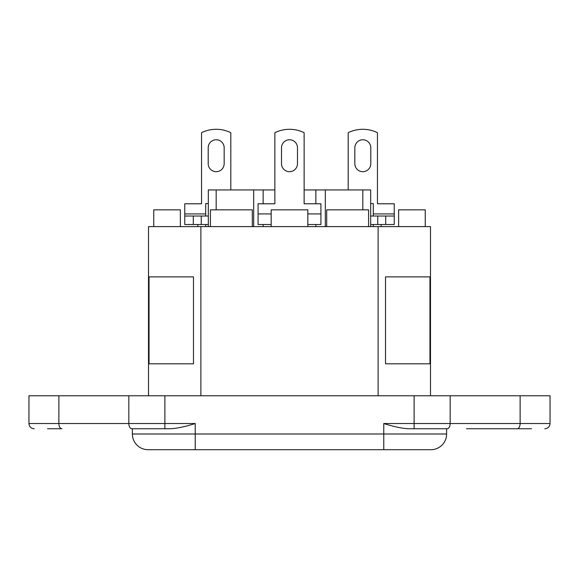 <?xml version="1.0" encoding="UTF-8"?>
<svg xmlns="http://www.w3.org/2000/svg" width="579" height="579" viewBox="0 0 579 579"><rect width="100%" height="100%" fill="white"/><g stroke="black" fill="none" stroke-linecap="round" stroke-linejoin="round"><path stroke-width="0.87" d="M263.141 203.786L263.141 189.941L208.324 189.941L208.324 226.606M263.141 189.941L274.866 189.941M304.134 189.941L370.676 189.941L370.676 226.606M253.682 226.606L253.682 189.941M263.141 226.606L263.141 224.507M315.859 226.606L315.859 224.507M315.859 203.786L315.859 189.941M325.318 226.606L325.318 189.941M425.247 226.606L425.247 209.844L398.641 209.844L398.641 226.606M153.753 226.606L153.753 209.844L180.358 209.844L180.358 226.606M307.833 226.606L307.833 209.844L271.167 209.844L271.167 226.606M381.148 226.606L381.148 224.507M197.852 226.606L197.852 224.507M210.416 226.606L210.416 209.844L252.314 209.844L252.314 226.606M326.686 226.606L326.686 209.844L368.584 209.844L368.584 226.606M47.543 428.757L61.881 428.757A5.24 3.004 -90 0 1 58.877 423.524L128.835 423.524A5.24 3.004 -90 0 0 131.838 428.757L170.117 428.757C176.342 428.561 184.715 426.817 195.232 423.524L195.232 449.709L148.094 449.709A15.713 15.713 0 0 1 132.381 433.997A15.713 15.713 0 0 0 148.094 449.709M531.457 428.757L466.515 428.757M446.619 428.757L446.619 433.997A15.713 15.713 0 0 1 430.906 449.709A15.713 15.713 0 0 0 446.619 433.997A15.713 15.713 0 0 1 430.906 449.709L383.768 449.709L383.768 433.997L446.619 433.997M58.877 395.768L58.877 423.524L28.95 423.524L28.95 395.768L414.123 395.768L414.123 423.524L383.768 423.524C394.35 426.824 402.723 428.576 408.883 428.757L447.162 428.757A5.24 3.004 90 0 0 450.165 423.524L520.123 423.524A5.24 3.004 -90 0 1 517.119 428.757L498.989 428.757M132.381 428.757L132.381 433.997L383.768 433.997L383.768 423.524M520.123 395.768L520.123 423.524L550.05 423.524L550.05 395.768L450.165 395.768L450.165 423.524L414.123 423.524L414.123 428.757M414.123 395.768L450.165 395.768M193.48 363.815L149.042 363.815L149.042 276.878L193.48 276.878L193.48 363.815M429.958 363.815L385.52 363.815L385.52 276.878L429.958 276.878L429.958 363.815M148.513 395.768L148.513 226.606L430.486 226.606L430.486 395.768M373.296 226.606L373.296 224.507M373.296 216.025L373.296 203.562L370.676 203.562M205.704 226.606L205.704 224.507M208.324 203.562L205.704 203.562L205.704 216.025M281.517 163.712L281.517 147.746A7.983 7.983 0 0 1 289.5 139.763A7.983 7.983 0 0 1 297.483 147.746L297.483 163.712A7.983 7.983 0 0 1 289.5 171.695A7.983 7.983 0 0 1 281.517 163.712M271.167 224.507L258.075 224.507L258.075 203.786L274.866 203.786L274.866 132.685A33.256 33.256 0 0 1 304.134 132.685L304.134 203.786L320.925 203.786L320.925 213.926L307.833 213.926M320.925 213.926L320.925 224.507L307.833 224.507M184.759 216.025L184.759 224.507L201.253 224.507L201.253 216.025L184.759 216.025L184.759 213.926L205.704 213.926M201.253 224.507L208.324 224.507M201.253 216.025L208.324 216.025M224.16 163.712L224.16 147.746A7.983 7.983 0 0 0 216.177 139.763A7.983 7.983 0 0 0 208.201 147.746L208.201 163.712A7.983 7.983 0 0 0 216.177 171.695A7.983 7.983 0 0 0 224.16 163.712M230.811 189.941L230.811 132.685A33.256 33.256 0 0 0 201.55 132.685L201.55 203.786L184.759 203.786L184.759 213.926M370.676 224.507L394.241 224.507L394.241 216.025L385.701 216.025L385.701 224.507M370.676 216.025L385.701 216.025M370.799 163.712L370.799 147.746A7.983 7.983 0 0 0 362.823 139.763A7.983 7.983 0 0 0 354.84 147.746L354.84 163.712A7.983 7.983 0 0 0 362.823 171.695A7.983 7.983 0 0 0 370.799 163.712M373.296 213.926L394.241 213.926L394.241 203.786L377.45 203.786L377.45 132.685A33.256 33.256 0 0 0 348.189 132.685L348.189 189.941M394.241 213.926L394.241 216.025M216.177 209.844L216.177 189.941M362.823 209.844L362.823 189.941M195.232 423.524L164.877 423.524L164.877 428.757M164.877 395.768L164.877 423.524L128.835 423.524L128.835 395.768M378.116 226.606L378.116 395.768M200.884 226.606L200.884 395.768M271.167 213.926L258.075 213.926M193.299 224.507L193.299 216.025M377.747 216.025L377.747 224.507M28.95 423.524C29.261 426.701 31.005 428.446 34.19 428.757M550.05 423.524C549.739 426.701 547.995 428.446 544.81 428.757M195.232 449.709L383.768 449.709"/></g></svg>
